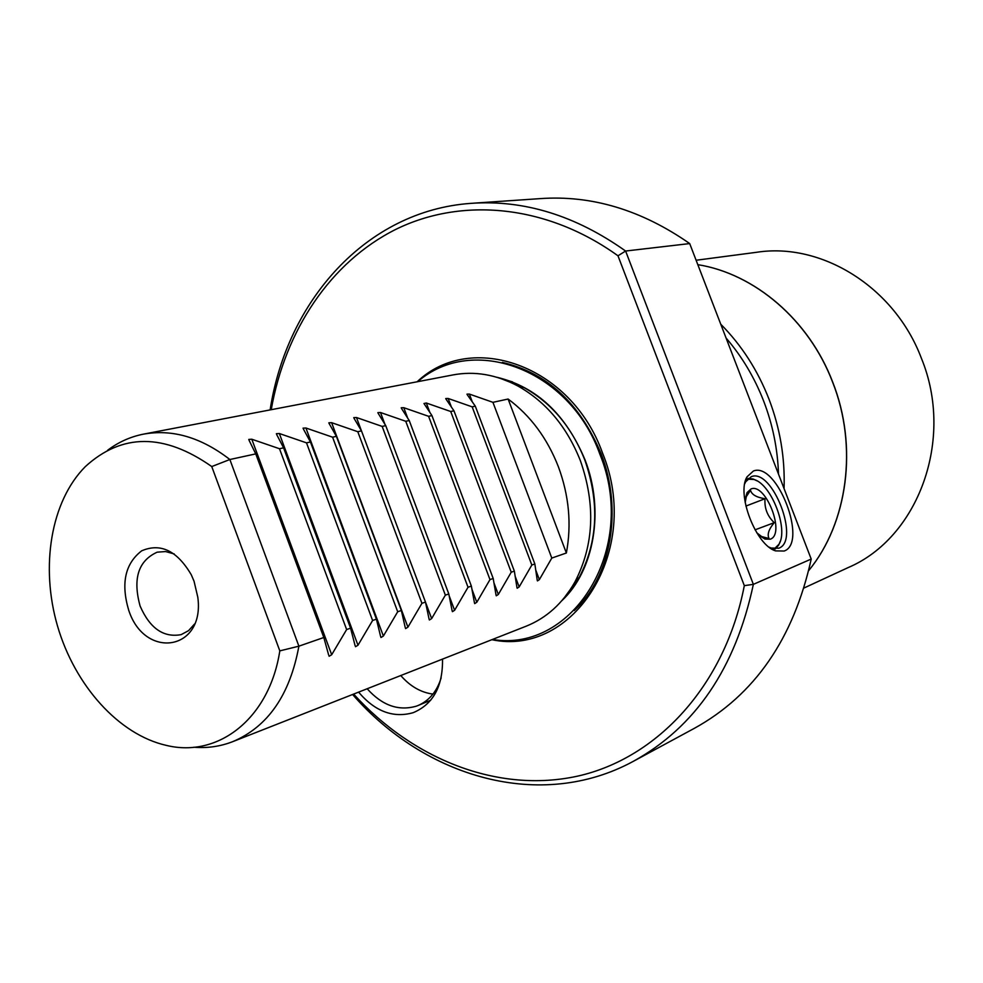 <?xml version="1.0" encoding="UTF-8"?>
<svg xmlns="http://www.w3.org/2000/svg" width="983" height="983" viewBox="0 0 983 983"><rect width="100%" height="100%" fill="white"/><g stroke="black" fill="none" stroke-linecap="round" stroke-linejoin="round"><path stroke-width="1.47" d="M760.142 536.153L769.087 538.549C766.986 534.629 768.706 529.333 774.235 522.661L755.055 529.837M774.235 522.661C767.367 516.124 764.295 508.137 765.032 498.725C756.431 497.398 751.602 494.56 750.52 490.247L745.433 497.951M745.188 502.632L747.055 492.618L751 488.969C765.843 482.518 785.749 534.236 770.291 539.188L764.909 539.053L756.799 532.811M747.522 479.163L753.973 479.483C771.434 484.263 788.747 529.161 778.929 544.312L774.334 548.809M769.161 547.187L771.114 548.047L778.782 548.207C800.531 540.92 772.355 467.797 751.295 476.669L745.642 481.842L744.745 483.783M775.464 548.858L778.659 545.147L780.219 541.387M756.873 480.798L753.211 479.04L748.321 478.389M753.383 471.029C776.877 461.273 808.309 542.813 784.151 551.033L775.599 550.885C755.927 545.27 736.169 493.847 747.08 476.78L753.383 471.029M352.602 694.49C425.123 777.799 540.761 811.553 633.224 761.383C695.472 727.039 735.517 668.035 753.359 584.357L625.606 251.034L689.697 243.575L811.208 559.057L753.359 584.357L744.315 585.647L617.975 255.789L625.606 251.034C575.448 215.449 523.841 199.561 470.796 203.37C366.168 210.767 286.839 300.995 270.128 409.911M617.975 255.789C546.597 204.378 461.703 197.005 395.916 229.322C330.128 262.166 285.058 330.878 271.222 409.702M353.634 694.084C412.983 759.49 498.16 793.625 577.758 776.103C657.013 758.348 724.999 685.741 744.315 585.647M358.598 692.13C375.039 711.483 393.261 718.327 413.253 712.663C433.184 704.209 442.928 686.355 442.522 659.101M491.844 639.7C573.703 657.172 642.538 550.431 602.518 452.991C571.074 364.742 470.845 330.485 417.124 381.785M563.664 598.561L579.368 577.132C597.848 541.547 599.655 502.473 584.787 459.921C571.737 427.126 551.549 403.055 524.234 387.707L517.734 385.926C545.995 401.801 566.884 426.733 580.4 460.72C595.796 504.82 593.953 545.282 574.846 582.108C562.743 603.341 546.499 618.049 526.102 626.22L232.738 741.649C220.266 746.49 207.278 748.346 193.749 747.227M517.734 385.926C496.132 374.523 474.543 370.861 452.966 374.928L144.022 434.031M249.08 440.323L255.764 453.888L323.812 637.5L328.678 655.12M248.748 439.438L251.808 439.229L279.491 448.727L283.583 447.83L350.575 628.174L355.133 645.757M276.641 434.461L283.583 447.83M276.37 433.7L279.332 433.515L306.499 442.854L310.444 441.994L376.415 619.167L380.654 636.665M303.292 428.821L310.444 441.994M303.047 428.158L305.922 427.998L332.586 437.189L336.395 436.354L401.359 610.48L405.303 627.842M329.047 423.403L336.395 436.354M328.826 422.813L331.615 422.665L357.787 431.709L361.486 430.898L425.479 602.075L429.129 619.315M353.954 418.168L361.486 430.898M353.757 417.64L356.473 417.505L382.166 426.413L385.741 425.627L448.801 593.953L452.18 611.033M378.05 413.118L385.741 425.627M377.865 412.627L380.507 412.516L405.758 421.277L409.223 420.527L471.361 586.089L474.482 603.021M401.383 408.24L409.223 420.527M401.211 407.785L403.78 407.687L428.6 416.313L431.942 415.588L493.196 578.483L496.071 595.256M429.706 412L426.327 403.005L423.968 403.497L431.942 415.588M426.327 403.005L450.718 411.508L453.962 410.808L514.355 571.123L516.984 587.736M445.889 398.938L453.962 410.808M445.741 398.545L448.174 398.471L472.159 406.851L475.305 406.163L534.85 563.972L537.259 580.437M467.122 394.515L475.305 406.163M466.974 394.134L469.358 394.072L492.938 402.33L508.113 399.037C530.488 415.649 547.261 438.258 558.418 466.851C569.046 495.69 571.701 524.406 566.368 552.999L551.795 558.074L539.36 579.638L537.443 580.916M323.812 637.5L298.893 646.175L229.862 459.516C201.122 437.3 172.246 428.858 143.235 434.191C130.248 436.796 118.39 442.141 107.663 450.239M232.738 741.649C267.855 726.793 289.911 694.969 298.893 646.175L279.811 650.881L211.75 466.556L229.862 459.516L255.764 453.888M211.75 466.556C164.075 433.085 121.917 433.122 85.288 466.655C50.797 501.379 40.205 566.564 57.505 625.999C74.806 685.421 118.71 734.694 166.422 745.409C218.3 758.09 269.416 718.573 279.811 650.881M194.044 581.211L197.804 597.222C205.177 650.82 144.661 660.195 128.638 609.988C120.786 583.288 125.136 563.554 141.712 550.799C160.573 542.727 177.087 550.701 191.255 574.723L194.044 581.211M194.523 624.045L188.552 630.668L181.167 634.625C163.547 637.869 149.858 628.346 140.102 606.044C132.594 578.729 138.284 560.765 157.169 552.176L165.562 551.549L174.212 553.945M472.159 406.851L531.828 565.028L534.85 563.972M531.828 565.028L519.159 586.937L517.181 588.239M450.718 411.508L511.234 572.204L514.355 571.123M511.234 572.204L498.32 594.482L496.268 595.809M428.6 416.313L489.976 579.601L493.196 578.483M489.976 579.601L476.804 602.26L474.691 603.611M405.758 421.277L468.031 587.256L471.361 586.089M468.031 587.256L454.601 610.296L452.413 611.672M382.166 426.413L445.36 595.145L448.801 593.953M445.36 595.145L431.648 618.59L429.387 619.99M357.787 431.709L421.928 603.316L425.479 602.075M421.928 603.316L407.92 627.166L405.586 628.604M332.586 437.189L397.697 611.758L401.359 610.48M397.697 611.758L383.382 636.05L380.974 637.5M306.499 442.854L372.606 620.494L376.415 619.167M372.606 620.494L357.984 645.229L355.49 646.716M279.491 448.727L346.643 629.55L350.575 628.174M346.643 629.55L331.689 654.739L329.096 656.263M492.938 402.33L551.795 558.074M508.113 399.037L566.368 552.999M367.163 688.751C382.203 705.524 398.631 711.311 416.423 706.138L418.205 705.45C429.325 700.56 436.98 691.356 441.158 677.84M400.769 675.53C410.095 686.269 420.822 692.462 432.95 694.109M689.697 243.563C641.457 209.932 591.582 194.953 540.097 198.627L539.79 198.652M634.416 760.744L694.293 728.366C754.686 695.03 793.65 638.594 811.208 559.057M804.082 587.969L848.292 567.523C918.073 537.873 954.862 439.598 921.378 358.23C894.542 286.938 821.444 242.088 756.529 252.299L696.124 260.249M765.032 498.725L745.888 506.073M510.988 382.547L511.332 381.76M517.07 385.569L517.537 384.365M575.325 583.853L574.281 583.091M571.467 589.37L570.754 588.891M574.244 610.529C610.971 576.812 623.161 510.017 601.105 453.753C579.933 403.399 547.027 372.95 502.399 362.395M572.499 588.498L562.313 600.171M512.512 381.896L497.816 377.533M499.831 378.172L524.234 387.707L500.04 378.246M574.846 582.108L579.368 577.132L563.8 598.389M331.689 654.739L251.808 439.229M357.984 645.229L279.332 433.515M383.382 636.05L305.922 427.998M407.92 627.166L331.615 422.665M431.648 618.59L425.492 602.124M361.461 430.873L356.473 417.505M454.601 610.296L449.243 596.005M384.832 424.066L380.507 412.516M476.804 602.26L472.098 589.689M407.589 417.812L403.78 407.687M498.32 594.482L494.117 583.3M519.159 586.937L515.375 576.898M451.209 406.532L448.174 398.471M539.36 579.638L535.932 570.533M472.098 401.359L469.358 394.072M808.763 570.509C847.69 523.017 858.147 446.503 832.576 382.043C808.935 319.893 754.502 273.716 697.819 264.66C754.563 273.692 809.021 319.868 832.662 382.018C858.245 446.503 847.764 523.042 808.751 570.558M784.053 488.551C785.11 458.066 780.109 428.305 769.025 399.233C757.709 370.284 741.624 345.266 720.748 324.206M778.499 474.15C777.688 449.145 772.761 424.828 763.705 401.187C754.539 377.595 741.993 356.546 726.081 338.029M516.468 383.886L516.014 385.004M574.686 584.836L573.691 584.123M572.966 587.33L572.118 586.74M513.691 382.694L513.286 383.64M516.235 383.775L515.78 384.881M574.539 585.057L573.556 584.357M760.645 536.362L764.909 539.053M745.667 497.447L747.055 492.618M753.973 479.483L753.211 479.04M778.929 544.312L778.659 545.147M430.726 700.203L418.205 705.45M473.695 203.162L540.097 198.627M771.114 548.047L775.599 550.885M745.642 481.842L747.08 476.78M492.422 639.466C573.396 653.093 638.569 547.924 599.802 454.035C569.599 368.969 472.504 333.679 417.738 381.674M497.066 377.312C536.571 386.921 565.864 414.371 584.959 459.688M561.784 600.76C594.113 570.681 604.864 510.595 585.008 459.811"/></g></svg>
